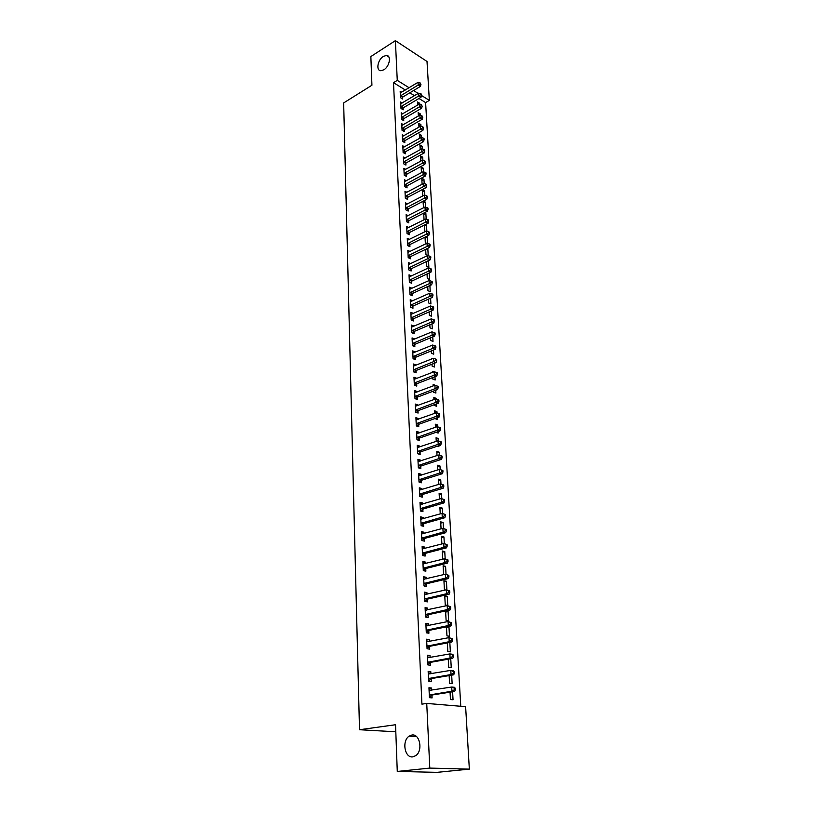 <?xml version="1.0" encoding="UTF-8"?>
<svg xmlns="http://www.w3.org/2000/svg" width="813" height="813" viewBox="0 0 813 813"><rect width="100%" height="100%" fill="white"/><g stroke="black" fill="none" stroke-linecap="round" stroke-linejoin="round"><path stroke-width="1.22" d="M411.876 735.033C419.854 733.397 423.197 750.795 415.738 755.663L412.791 756.862C404.671 758.285 401.663 740.785 409.122 736.151L411.876 735.033M383.34 56.422L386.358 55.436C391.581 55.203 389.671 66.442 383.899 69.766L380.992 70.711C375.718 70.995 377.578 59.796 383.34 56.422M460.778 706.284L425.606 102.59L429.345 100.385L421.51 95.497M465.615 706.68L469.345 769.128L429.792 768.092L426.734 703.428L465.615 706.68M429.792 768.092L397.272 771.456L437.048 772.35L469.345 769.128M397.272 771.456L395.545 724.739L359.509 729.728L343.655 102.936L371.927 85.243L370.86 56.544L395.392 40.65L427.008 61.463L429.345 100.385M359.509 729.728L395.809 731.791M451.662 675.166L452.14 683.631L449.579 683.367L449.142 675.583M428.197 672.148L430.809 671.69L428.156 671.396L428.634 681.192L431.297 681.467L431.164 678.825M430.809 671.69L430.92 673.794M449.833 642.473L450.361 651.874L447.821 651.538L447.353 642.92L449.752 642.453M426.642 640.065L429.234 639.557L426.601 639.191L427.069 648.774L429.701 649.13L429.579 646.538M429.234 639.557L429.325 641.467M448.105 611.549L445.595 611.122L446.103 620.349L448.624 620.756L448.105 611.549L445.646 612.077M425.128 608.652L427.689 608.094L425.087 607.646L425.534 617.047L428.146 617.463L428.024 614.933M427.689 608.094L427.77 609.821M443.989 581.823L446.418 581.254L443.928 580.767L444.426 589.801L445.463 590.004M446.418 581.254L446.906 589.913M423.644 577.891L426.175 577.271L423.593 576.763L424.04 585.96L426.622 586.447L426.5 583.968M426.175 577.271L426.256 578.836M442.353 552.179L444.762 551.56L442.292 551.011L442.739 559.212M444.762 551.56L445.168 558.877M422.191 547.749L424.691 547.078L422.13 546.509L422.567 555.523L425.138 556.072L425.016 553.643M424.691 547.078L424.762 548.47M440.758 523.125L443.136 522.464L440.687 521.855L441.073 528.836M443.136 522.464L443.471 528.48M420.768 518.206L423.238 517.505L420.697 516.865L421.124 525.696L423.675 526.316L423.553 523.928M423.238 517.505L423.299 518.735M439.183 494.639L441.54 493.928L439.111 493.267L439.427 499.08M441.54 493.928L441.805 498.704M419.366 489.263L421.815 488.511L419.305 487.82L419.721 496.469L422.242 497.15L422.12 494.812M421.815 488.511L421.866 489.589M437.648 466.703L439.975 465.961L437.567 465.239L437.821 469.934M439.975 465.961L440.179 469.538M418.004 460.89L420.423 460.097L417.923 459.345L418.339 467.831L420.839 468.562L420.728 466.276M420.423 460.097L420.463 461.022M436.144 439.305L438.441 438.522L436.053 437.75L436.256 441.357M438.441 438.522L438.573 440.951M438.847 445.717L438.898 446.693L437.374 446.215M416.663 433.075L419.051 432.231L416.581 431.439L416.978 439.752L419.457 440.534L419.345 438.288M419.051 432.231L419.091 433.014M434.66 412.425L436.937 411.612L434.569 410.789L434.711 413.36M436.937 411.612L437.008 412.933M437.282 417.699L437.384 419.63L434.996 418.512M415.341 405.799L417.709 404.915L415.26 404.061L415.656 412.221L418.106 413.055L418.004 410.86M417.709 404.915L417.74 405.565M435.138 385.321L433.116 384.336L433.197 385.901M435.748 390.23L435.9 393.075L433.542 392.212L433.481 391.083M414.051 379.041L416.388 378.126L413.959 377.222L414.345 385.22L416.784 386.104L416.683 383.949M416.388 378.126L416.419 378.634M432.465 358.685L431.683 358.37L431.713 358.98M434.233 363.299L434.447 367.019L432.11 366.114L432.008 364.183M412.78 352.791L415.097 351.836L412.689 350.891L413.075 358.736L415.484 359.671L415.382 357.557M432.76 336.877L433.014 341.44L430.697 340.495L430.555 337.802M411.541 327.039L413.837 326.054L411.449 325.058L411.815 332.751L414.213 333.737L414.112 331.663M431.317 310.962L431.612 316.338L429.315 315.353L429.132 311.918M410.372 301.745L412.587 300.749L410.219 299.702L410.585 307.263L412.963 308.29L412.862 306.247M429.894 285.546L430.24 291.694L427.953 290.668L427.729 286.522M409.122 276.827L411.378 275.932L409.02 274.824L409.376 282.243L411.734 283.31L411.642 281.308M428.502 260.597L428.888 267.497L426.622 266.43L426.358 261.603M410.087 251.481L407.841 250.404L408.197 257.68L410.535 258.788L410.433 256.827M425.047 237.731L427.16 236.695L426.561 236.39M427.16 236.695L427.536 243.412M426.805 243.361L425.311 242.63L425.016 237.152M408.807 227.488L406.683 226.421L407.028 233.575L409.346 234.723L409.254 232.792M423.766 214.541L425.87 213.473L424.467 212.742M425.87 213.473L426.185 219.144M424.589 219.54L424.03 219.246L423.685 213.138M407.557 203.931L405.555 202.884L405.89 209.896L408.187 211.085L408.096 209.185M422.516 191.756L424.589 190.669L422.475 189.52M424.589 190.669L424.853 195.313M422.394 189.561L422.75 196.004M406.337 180.791L404.437 179.754L404.762 186.644L407.049 187.874L406.957 186.014M421.276 169.368L423.339 168.25L421.154 167.031L421.459 172.63M423.339 168.25L423.543 171.919M405.148 158.057L403.339 157.041L403.665 163.809L405.931 165.069L405.839 163.24M420.067 147.366L422.11 146.228L419.935 144.968L420.199 149.683M422.11 146.228L422.262 148.952M403.99 135.73L402.262 134.724L402.587 141.381L404.823 142.671L404.742 140.873M418.878 125.741L420.9 124.582L418.746 123.291L418.959 127.143M420.9 124.582L421.002 126.381M402.852 113.779L401.205 112.794L401.52 119.338L403.746 120.659L403.665 118.891M417.709 104.481L419.711 103.302L417.567 101.981L417.74 104.999M419.711 103.302L419.762 104.216M401.734 92.225L400.169 91.249L400.474 97.672L402.689 99.023L402.598 97.296M425.606 102.59L418.98 98.475M414.457 95.67L409.823 92.794M405.352 90.019L393.512 82.672L421.927 704.149L426.734 703.428M402.293 102.956L400.677 101.981L400.992 108.454L403.218 109.796L403.126 108.048M418.289 115.07L420.301 113.891L418.156 112.59L418.339 116.015M420.301 113.891L420.382 115.253M403.421 124.704L401.734 123.718L402.049 130.314L404.285 131.615L404.193 129.836M419.467 136.513L421.5 135.354L419.335 134.084L419.569 138.362M421.5 135.354L421.622 137.621M404.569 146.838L402.801 145.832L403.126 152.549L405.372 153.82L405.291 152.011M420.677 158.322L422.719 157.194L420.545 155.954L420.829 161.106M422.719 157.194L422.902 160.385M405.738 169.368L403.888 168.352L404.213 175.181L406.49 176.421L406.398 174.571M421.896 180.516L423.959 179.409L421.764 178.199L422.099 184.266M423.959 179.409L424.193 183.565M406.947 192.305L404.986 191.268L405.321 198.22L407.618 199.429L407.526 197.549M423.136 203.098L425.229 202.02L423.461 201.075M425.229 202.02L425.514 207.173M423.522 207.782L423.034 201.299M408.177 215.658L406.114 214.602L406.459 221.685L408.766 222.853L408.675 220.933M424.406 226.085L426.51 225.028L425.494 224.51M426.51 225.028L426.855 231.227M425.677 231.4L424.671 230.882L424.345 225.089M409.447 239.429L407.262 238.361L407.608 245.577L409.935 246.705L409.843 244.754M425.687 249.479L427.648 248.372M427.821 248.453L428.217 255.567L425.961 254.469L425.677 249.317M410.738 263.646L408.431 262.558L408.787 269.906L411.134 270.993L411.032 269.012M429.193 273.005L429.559 279.54L427.282 278.493L427.038 274.011M409.884 289.225L411.978 288.269L409.62 287.213L409.986 294.692L412.343 295.739L412.252 293.717M430.595 298.198L430.92 303.96L428.634 302.954L428.421 299.164M410.931 314.336L413.207 313.34L410.829 312.324L411.195 319.946L413.583 320.952L413.482 318.889M432.038 323.859L432.313 328.838L430.006 327.863L429.833 324.794M412.161 339.854L414.467 338.889L412.069 337.913L412.445 345.688L414.843 346.643L414.742 344.549M433.492 350.027L433.725 354.173L431.398 353.238L431.276 350.931M413.411 365.85L415.748 364.915L413.329 363.99L413.705 371.917L416.134 372.821L416.032 370.687M433.827 371.846L432.394 371.297L432.455 372.374M434.985 376.704L435.168 379.986L432.821 379.102L432.74 377.567M414.691 392.354L417.049 391.46L414.61 390.575L414.996 398.655L417.445 399.518L417.333 397.333M417.049 391.46L417.079 392.029M433.929 399.183L436.195 398.34L433.837 397.496L433.949 399.559M436.195 398.34L436.235 399.112M436.51 403.898L436.642 406.287L434.274 405.453L434.233 404.732M415.992 419.366L418.38 418.512L415.91 417.679L416.317 425.921L418.776 426.734L418.675 424.508M418.38 418.512L418.41 419.223M435.392 425.799L437.689 424.996L435.311 424.203L435.473 427.292M437.689 424.996L437.79 426.866M438.055 431.642L438.136 433.095L435.931 432.374M417.323 446.916L419.732 446.093L417.252 445.321L417.658 453.725L420.148 454.477L420.036 452.211M419.732 446.093L419.772 446.947M436.886 452.932L439.203 452.17L436.805 451.428L437.038 455.575M439.203 452.17L439.376 455.168M439.64 459.934L438.878 460.188M418.685 475.005L421.114 474.233L418.614 473.512L419.02 482.079L421.53 482.78L421.419 480.473M421.114 474.233L421.164 475.229M438.41 480.605L440.748 479.873L438.339 479.182L438.624 484.436M440.748 479.873L440.981 484.05M420.067 503.664L422.526 502.932L419.996 502.271L420.423 511.011L422.953 511.651L422.831 509.294M422.526 502.932L422.577 504.08M439.965 508.806L442.333 508.125L439.894 507.485L440.25 513.887M442.333 508.125L442.628 513.521M421.48 532.901L423.959 532.22L421.408 531.611L421.845 540.533L424.396 541.123L424.284 538.714M423.959 532.22L424.03 533.521M441.55 537.586L443.939 536.936L441.479 536.356L441.896 543.948M443.939 536.936L444.315 543.602M422.912 562.738L425.433 562.098L422.862 561.559L423.299 570.665L425.88 571.183L425.758 568.724M425.433 562.098L425.504 563.572M443.166 566.925L445.585 566.336L443.105 565.807L443.593 574.639M445.585 566.336L446.032 574.313M424.386 593.195L426.927 592.606L424.335 592.128L424.782 601.417L427.384 601.874L427.262 599.364M426.927 592.606L427.008 594.242M447.262 596.325L444.762 595.868L445.26 605.004L447.77 605.441L447.262 596.325L444.813 596.874M425.88 624.282L428.461 623.744L425.839 623.337L426.297 632.829L428.918 633.215L428.797 630.654M428.461 623.744L428.542 625.563M446.5 627.433L448.969 626.925L447.313 626.671M448.969 626.925L449.487 636.233L446.957 635.868L446.459 626.843M427.414 656.02L430.016 655.542L427.374 655.207L427.841 664.902L430.494 665.217L430.362 662.595M430.016 655.542L430.118 657.544M450.748 658.713L451.245 667.666L448.695 667.371L448.248 659.16M428.979 688.448L431.612 688.022L428.949 687.757L429.427 697.666L432.099 697.9L431.967 695.227M431.612 688.022L431.723 690.217M452.597 691.792L453.044 699.769L450.463 699.536L450.056 692.188M393.512 82.672L397.262 80.355L395.392 40.65M418.207 93.434L413.573 90.538M409.102 87.753L397.262 80.355M400.87 95.497L403.085 96.859L420.402 86.412L418.197 85.019L400.392 95.934M420.067 83.871L420.951 84.43L420.006 82.794L420.067 83.871L418.197 85.019L418.055 82.316L400.25 92.977M403.085 96.859L401.612 98.363M420.402 86.412L420.951 84.43M420.006 82.794L418.055 82.316M401.398 106.269L403.614 107.611L421.022 97.265L418.807 95.883L400.911 106.706M420.687 94.725L421.571 95.284L421.51 94.196L420.626 93.637L420.687 94.725L418.807 95.883L418.654 93.16L400.768 103.718M403.614 107.611L402.12 109.135M421.022 97.265L421.571 95.284M420.626 93.637L418.654 93.16M401.917 117.133L404.142 118.464L421.632 108.2L419.417 106.849L401.429 117.57M421.307 105.68L422.191 106.229L421.246 104.582L421.307 105.68L419.417 106.849L419.264 104.094L401.287 114.562M404.142 118.464L402.628 119.999M421.632 108.2L422.191 106.229M421.246 104.582L419.264 104.094M402.455 128.098L404.681 129.399L422.262 119.247L420.036 117.895L401.968 128.525M421.927 116.737L422.821 117.275L421.866 115.629L421.927 116.737L420.036 117.895L419.874 115.131L401.815 125.487M404.681 129.399L403.146 130.954M422.262 119.247L422.821 117.275M421.866 115.629L419.874 115.131M402.984 139.145L405.23 140.446L422.892 130.385L420.656 129.054L402.496 139.582M422.557 127.885L423.451 128.413L423.39 127.295L422.496 126.767L422.557 127.885L420.656 129.054L420.494 126.259L402.344 136.513M405.23 140.446L403.675 142.001M422.892 130.385L423.451 128.413M422.496 126.767L420.494 126.259M403.522 150.303L405.778 151.584L423.522 141.625L421.276 140.314L403.035 150.73M423.197 139.135L424.091 139.663L424.03 138.535L423.126 138.007L423.197 139.135L421.276 140.314L421.124 137.488L402.882 147.641M405.778 151.584L404.193 153.149M423.522 141.625L424.091 139.663M423.126 138.007L421.124 137.488M404.071 161.553L406.337 162.813L424.162 152.956L421.917 151.665L403.573 161.98M423.837 150.486L424.732 151.005L424.671 149.866L423.766 149.348L423.837 150.486L421.917 151.665L421.754 148.82L403.431 158.86M406.337 162.813L404.732 164.399M424.162 152.956L424.732 151.005M423.766 149.348L421.754 148.82M404.62 172.905L406.896 174.155L424.813 164.399L422.547 163.118L404.122 173.332M424.477 161.939L425.382 162.448L425.321 161.299L424.416 160.791L424.477 161.939L422.547 163.118L422.394 160.252L403.97 170.191M406.896 174.155L405.26 175.75M424.813 164.399L425.382 162.448M424.416 160.791L422.394 160.252M405.179 184.358L407.455 185.588L425.463 175.943L423.197 174.683L404.681 184.785M425.128 173.494L426.042 174.002L425.971 172.844L425.067 172.336L425.128 173.494L423.197 174.683L423.034 171.787L404.528 181.614M407.455 185.588L405.799 187.203M425.463 175.943L426.042 174.002M425.067 172.336L423.034 171.787M405.738 195.923L408.024 197.122L426.124 187.6L423.847 186.35L405.24 196.34M425.788 185.161L426.703 185.659L426.632 184.48L425.727 183.982L425.788 185.161L423.847 186.35L423.685 183.423L405.077 193.138M408.024 197.122L406.348 198.758M426.124 187.6L426.703 185.659M425.727 183.982L423.685 183.423M406.307 207.579L408.604 208.768L426.795 199.358L424.498 198.128L405.799 208.006M426.459 196.929L427.374 197.417L427.303 196.238L426.388 195.74L426.459 196.929L424.498 198.128L424.335 195.171L405.646 204.774M408.604 208.768L406.896 210.415M426.795 199.358L427.374 197.417M426.388 195.74L424.335 195.171M406.876 219.347L409.183 220.516L427.465 211.217L425.158 210.008L406.368 219.764M427.13 208.799L428.045 209.287L427.973 208.098L427.059 207.61L427.13 208.799L425.158 210.008L424.996 207.03L406.205 216.502M409.183 220.516L407.445 222.183M427.465 211.217L428.045 209.287M427.059 207.61L424.996 207.03M407.445 231.227L409.762 232.376L428.136 223.189L425.829 222.01L406.937 231.644M427.801 220.79L428.725 221.268L428.654 220.069L427.74 219.591L427.801 220.79L425.829 222.01L425.656 218.992L406.774 228.351M409.762 232.376L408.004 234.053M428.136 223.189L428.725 221.268M427.74 219.591L425.656 218.992M408.024 243.209L410.352 244.337L428.817 235.282L426.5 234.114L407.516 243.626M428.481 232.894L429.416 233.361L429.345 232.142L428.421 231.675L428.481 232.894L426.5 234.114L426.337 231.075L407.354 240.302M410.352 244.337L408.563 246.034M428.817 235.282L429.416 233.361M428.421 231.675L426.337 231.075M408.614 255.302L410.951 256.42L429.508 247.477L427.181 246.329L408.096 255.719M429.173 245.099L430.107 245.567L430.036 244.337L429.112 243.88L429.173 245.099L427.181 246.329L427.008 243.26L407.943 252.365M410.951 256.42L409.122 258.127M429.508 247.477L430.107 245.567M429.112 243.88L427.008 243.26M409.203 267.507L411.551 268.605L430.209 259.784L427.872 258.656L408.685 267.924M429.874 257.426L430.809 257.884L430.738 256.644L429.803 256.186L429.874 257.426L427.872 258.656L427.699 255.567L408.522 264.54M411.551 268.605L409.691 270.333M430.209 259.784L430.809 257.884M429.803 256.186L427.699 255.567M409.803 279.824L412.161 280.902L430.91 272.213L428.563 271.105L409.285 280.241M430.575 269.875L431.51 270.312L431.439 269.062L430.504 268.625L430.575 269.875L428.563 271.105L428.39 267.985L409.437 276.806M412.161 280.902L410.27 282.65M430.91 272.213L431.51 270.312M430.504 268.625L428.39 267.985M410.402 292.263L412.77 293.32L431.622 284.763L429.264 283.676L409.884 292.67M431.286 282.436L432.221 282.863L432.15 281.603L431.215 281.166L431.286 282.436L429.264 283.676L429.091 280.526L409.722 289.225M412.77 293.32L410.85 295.078M431.622 284.763L432.221 282.863M431.215 281.166L429.091 280.526M411.012 304.814L413.39 305.851L432.333 297.426L429.965 296.359L410.484 305.221M431.998 295.109L432.943 295.536L432.872 294.265L431.927 293.839L431.998 295.109L429.965 296.359L429.792 293.178L410.321 301.745M413.39 305.851L411.429 307.629M432.333 297.426L432.943 295.536M431.927 293.839L429.792 293.178M411.632 317.487L414.01 318.493L433.055 310.21L430.687 309.164L411.104 317.883M432.719 307.914L433.675 308.33L433.603 307.05L432.648 306.623L432.719 307.914L430.687 309.164L430.504 305.952L410.931 314.377M414.01 318.493L412.018 320.292M433.055 310.21L433.675 308.33M432.648 306.623L430.504 305.952M412.252 330.271L414.64 331.257L433.786 323.117L431.398 322.1L411.713 330.678M433.451 320.84L434.406 321.247L434.335 319.946L433.38 319.539L433.451 320.84L431.398 322.1L431.225 318.859L411.551 327.131M414.64 331.257L412.608 333.076M433.786 323.117L434.406 321.247M433.38 319.539L431.225 318.859M412.872 343.188L415.28 344.153L434.528 336.145L432.13 335.149L412.343 343.584M434.193 333.889L435.148 334.285L435.077 332.974L434.112 332.578L434.193 333.889L432.13 335.149L431.947 331.877L412.171 340.007M415.28 344.153L413.207 345.992M434.528 336.145L435.148 334.285M434.112 332.578L431.947 331.877M413.502 356.226L415.921 357.161L435.27 349.305L432.862 348.33L412.974 356.612M434.935 347.06L435.9 347.456L435.819 346.125L434.864 345.738L434.935 347.06L432.862 348.33L432.679 345.027L412.791 353.005M415.921 357.161L413.807 359.021M435.27 349.305L435.9 347.456M434.864 345.738L432.679 345.027M414.142 369.376L416.571 370.301L436.022 362.588L433.603 361.643L413.604 369.773M435.687 360.362L436.652 360.748L436.571 359.407L435.605 359.031L435.687 360.362L433.603 361.643L433.42 358.309L413.431 366.124M416.571 370.301L414.417 372.181M436.022 362.588L436.652 360.748M435.605 359.031L433.42 358.309M414.782 382.669L417.221 383.563L436.774 376.002L434.355 375.088L414.244 383.055M436.439 373.797L437.414 374.173L437.333 372.821L436.368 372.445L436.439 373.797L434.355 375.088L434.162 371.714L414.071 379.376M417.221 383.563L415.026 385.464M436.774 376.002L437.414 374.173M436.368 372.445L434.162 371.714M415.433 396.083L417.882 396.957L437.546 389.549L435.107 388.655L414.894 396.47M437.211 387.364L438.187 387.73L438.105 386.368L437.13 386.002L437.211 387.364L435.107 388.655L434.914 385.25L414.711 392.75M417.882 396.957L415.636 398.878M437.546 389.549L438.187 387.73M437.13 386.002L434.914 385.25M416.093 409.63L418.553 410.474L438.319 403.238L435.87 402.364L415.545 410.016M437.983 401.063L438.959 401.419L438.888 400.037L437.902 399.691L437.983 401.063L435.87 402.364L435.677 398.929L415.362 406.256M418.553 410.474L416.256 412.425M438.319 403.238L438.959 401.419M437.902 399.691L435.677 398.929M416.358 423.553L418.827 424.366L416.754 423.309L419.223 424.132L439.101 417.049L436.642 416.205L416.205 423.695M438.766 414.904L436.642 416.205L436.449 412.73L439.67 413.858L438.685 413.512L438.766 414.904L439.742 415.24L439.67 413.858M416.022 419.904L436.449 412.73L438.685 413.512M418.827 424.366L416.876 426.103M439.101 417.049L439.742 415.24M419.904 437.912L417.404 437.13L419.904 437.912L439.884 431.002L437.424 430.189L416.876 437.506M439.548 428.878L437.424 430.189L437.221 426.683L440.463 427.801L439.477 427.475L439.548 428.878L440.544 429.203L440.463 427.801M416.683 433.675L437.221 426.683L439.477 427.475M419.874 437.922L417.506 439.914M439.884 431.002L440.544 429.203M418.106 451.073L420.585 451.835L440.687 445.097L438.207 444.305L417.547 451.449M440.351 442.994L438.207 444.305L438.014 440.768L441.256 441.896L440.27 441.571L440.351 442.994L441.337 443.309L441.256 441.896M417.354 447.587L438.014 440.768L440.27 441.571M420.585 451.835L418.136 453.867M440.687 445.097L441.337 443.309M418.786 465.168L421.286 465.9L441.489 459.335L439 458.573L418.228 465.534M441.154 457.252L439 458.573L438.807 454.995L442.069 456.123L441.073 455.819L441.154 457.252L442.15 457.556L442.069 456.123M418.034 461.632L438.807 454.995L441.073 455.819M421.286 465.9L418.776 467.963M441.489 459.335L442.15 457.556M419.478 479.396L421.988 480.107L442.302 473.715L439.803 472.983L418.908 479.761M441.967 471.652L439.803 472.983L439.599 469.365L442.882 470.503L441.886 470.209L441.967 471.652L442.963 471.947L442.882 470.503M418.725 475.818L439.599 469.365L441.886 470.209M421.988 480.107L419.417 482.19M442.302 473.715L442.963 471.947M420.169 493.765L422.689 494.446L443.126 488.237L440.616 487.536L419.599 494.131M442.79 486.204L440.616 487.536L440.412 483.887L443.715 485.026L442.709 484.741L442.79 486.204L443.796 486.479L443.715 485.026M419.417 490.148L440.412 483.887L442.709 484.741M422.689 494.446L420.067 496.57M443.126 488.237L443.796 486.479M420.87 508.288L423.4 508.938L443.959 502.912L441.429 502.241L420.301 508.653M443.624 500.899L441.429 502.241L441.225 498.552L444.548 499.69L443.532 499.426L443.624 500.899L444.63 501.174L444.548 499.69M420.108 504.629L441.225 498.552L443.532 499.426M423.4 508.938L420.707 511.082M443.959 502.912L444.63 501.174M421.581 522.952L424.122 523.572L444.792 517.739L442.262 517.098L421.012 523.308M444.457 515.747L442.262 517.098L442.048 513.369L445.382 514.517L444.376 514.253L444.457 515.747L445.473 516.001L445.382 514.517M420.819 519.243L442.048 513.369L444.376 514.253M424.122 523.572L421.368 525.757M444.792 517.739L445.473 516.001M422.303 537.769L424.853 538.358L445.636 532.718L443.095 532.109L421.723 538.125M445.311 530.747L443.095 532.109L442.882 528.338L446.235 529.487L445.219 529.243L445.311 530.747L446.327 531.001L446.235 529.487M421.53 534.019L442.882 528.338L445.219 529.243M424.853 538.358L422.018 540.574M445.636 532.718L446.327 531.001M423.024 552.738L425.595 553.297L446.5 547.85L443.939 547.271L422.445 553.084M446.164 545.909L443.939 547.271L443.725 543.47L447.099 544.619L446.073 544.385L446.164 545.909L447.18 546.143L447.099 544.619M422.252 548.938L443.725 543.47L446.073 544.385M425.595 553.297L422.679 555.543M422.242 548.826L422.831 548.978M446.5 547.85L447.18 546.143M423.756 567.85L426.337 568.378L447.363 563.145L444.792 562.596L423.177 568.206M447.028 561.224L444.792 562.596L444.579 558.755L447.963 559.913L446.937 559.69L447.028 561.224L448.054 561.448L447.963 559.913M422.973 564.009L444.579 558.755L446.937 559.69M426.337 568.378L423.349 570.675M422.963 563.836L423.695 564.029M447.363 563.145L448.054 561.448M424.498 583.134L427.089 583.622L448.237 578.602L445.656 578.084L423.919 583.48M447.902 576.702L445.656 578.084L445.443 574.202L448.847 575.36L447.811 575.147L447.902 576.702L448.928 576.915L448.847 575.36M423.715 579.242L445.443 574.202L447.811 575.147M427.089 583.622L424.03 585.939M423.695 578.988L424.559 579.242M448.237 578.602L448.928 576.915M425.25 598.571L427.851 599.029L449.122 594.212L446.53 593.734L424.66 598.907M448.786 592.342L446.53 593.734L446.307 589.801L449.731 590.97L448.695 590.777L448.786 592.342L449.823 592.535L449.731 590.97M424.457 594.628L446.307 589.801L448.695 590.777M427.851 599.029L424.772 601.325M424.437 594.303L425.433 594.608M449.122 594.212L449.823 592.535M426.002 614.171L428.614 614.598L450.006 609.994L447.404 609.547L425.412 614.506M449.68 608.154L447.404 609.547L447.191 605.573L450.626 606.742L449.589 606.569L449.68 608.154L450.717 608.337L450.626 606.742M425.209 610.177L447.191 605.573L449.589 606.569M428.614 614.598L425.524 616.874M425.189 609.78L426.317 610.146M450.006 609.994L450.717 608.337M426.764 629.933L429.396 630.319L450.91 625.939L448.298 625.532L426.175 630.258M450.575 624.13L448.298 625.532L448.075 621.518L451.53 622.697L450.483 622.524L450.575 624.13L451.622 624.293L451.53 622.697M425.961 625.888L448.075 621.518L450.483 622.524M429.396 630.319L426.286 632.585M425.941 625.421L427.221 625.837M450.91 625.939L451.622 624.293M427.536 645.857L430.179 646.213L451.825 642.057L449.203 641.691L426.937 646.183M451.489 640.278L449.203 641.691L448.969 637.636L452.445 638.805L451.398 638.652L451.489 640.278L452.536 640.431L452.445 638.805M426.734 641.772L448.969 637.636L451.398 638.652M430.179 646.213L427.049 648.459M426.703 641.223L428.126 641.711M451.825 642.057L452.536 640.431M428.319 661.955L430.971 662.28L452.739 658.357L450.107 658.022L427.719 662.28M452.414 656.599L450.107 658.022L449.884 653.916L452.516 654.262L453.369 655.095L452.323 654.963L452.414 656.599L453.471 656.741L453.369 655.095M427.506 657.819L449.884 653.916L452.323 654.963M430.971 662.28L427.821 664.506M427.475 657.189L429.04 657.747M452.739 658.357L453.471 656.741M429.112 678.225L431.764 678.509L453.674 674.82L451.022 674.526L428.502 678.54M453.339 673.103L451.022 674.526L450.798 670.379L453.441 670.684L454.304 671.568L453.248 671.447L453.339 673.103L454.406 673.225L454.304 671.568M428.288 674.028L450.798 670.379L453.248 671.447M431.764 678.509L428.603 680.725M428.248 673.327L429.965 673.957M453.674 674.82L454.406 673.225M429.904 694.668L432.577 694.912L454.619 691.477L451.957 691.213L429.294 694.983M454.284 689.78L451.957 691.213L451.723 687.026L454.376 687.29L455.25 688.215L454.193 688.103L454.284 689.78L455.351 689.891L455.25 688.215M429.081 690.42L451.723 687.026L454.193 688.103M432.577 694.912L429.396 697.117M429.04 689.637L430.9 690.349M454.619 691.477L455.351 689.891M400.524 95.792L402.73 97.143M401.043 106.564L403.258 107.895M401.571 117.418L403.797 118.749M402.1 128.383L404.335 129.684M402.628 139.429L404.874 140.73M403.177 150.588L405.423 151.858M403.715 161.838L405.982 163.098M404.264 173.189L406.53 174.429M404.813 184.642L407.1 185.862M405.372 196.197L407.669 197.407M405.941 207.854L408.238 209.043M406.51 219.622L408.817 220.79M407.079 231.502L409.396 232.65M407.659 243.483L409.986 244.611M408.248 255.577L410.575 256.684M408.837 267.782L411.175 268.869M409.427 280.099L411.785 281.166M410.026 292.528L412.394 293.574M410.636 305.078L413.014 306.105M411.246 317.741L413.634 318.757M411.866 330.535L414.254 331.521M412.486 343.442L414.894 344.407M413.116 356.48L415.534 357.415M413.756 369.63L416.175 370.545M414.396 382.923L416.835 383.807M415.047 396.327L417.486 397.201M415.697 409.874L418.156 410.717M417.028 437.364L419.498 438.156M417.699 451.317L420.189 452.079M418.38 465.402L420.88 466.134M419.071 479.629L421.581 480.341M419.762 493.999L422.282 494.68M420.463 508.511L422.994 509.162M421.175 523.176L423.715 523.796M421.886 537.993L424.437 538.582M422.608 552.952L425.179 553.511M423.339 568.074L425.921 568.602M424.081 583.348L426.662 583.836M424.823 598.775L427.425 599.242M425.575 614.374L428.187 614.801M426.337 630.136L428.959 630.522M427.11 646.061L429.742 646.416M427.882 662.148L430.534 662.473M428.675 678.418L431.327 678.703M429.467 694.861L432.14 695.105M386.358 55.436L388.949 57.093M409.122 736.151L416.459 736.548M418.055 451.093L420.545 451.855M418.715 465.188L421.215 465.93M419.386 479.426L421.896 480.137M420.057 493.806L422.577 494.487M420.738 508.338L423.268 508.989M421.429 523.013L423.969 523.633M422.13 537.83L424.681 538.419M422.831 552.81L425.392 553.368M423.543 567.941L426.114 568.47M424.254 583.226L426.845 583.724M424.986 598.673L427.587 599.13M425.717 614.282L428.329 614.709M426.459 630.055L429.081 630.441M427.211 645.989L429.843 646.345M427.963 662.097L430.616 662.412M428.736 678.377L431.398 678.662M429.508 694.83L432.181 695.074"/></g></svg>
